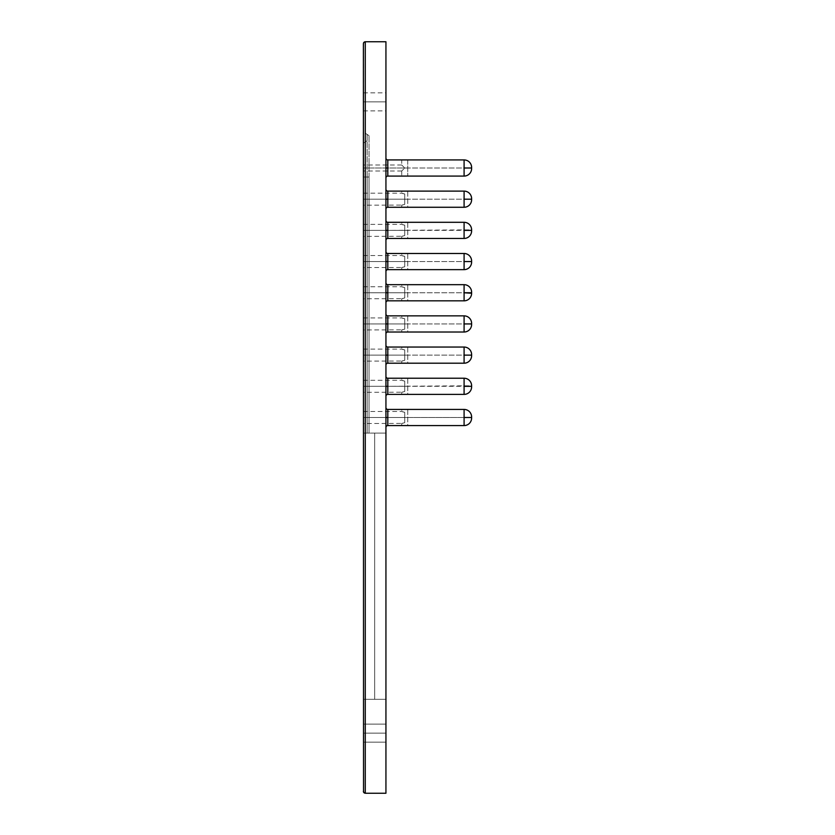 <?xml version="1.0" encoding="UTF-8"?>
<svg xmlns="http://www.w3.org/2000/svg" width="835" height="835" viewBox="0 0 835 835"><rect width="100%" height="100%" fill="white"/><g stroke="black" fill="none" stroke-linecap="round" stroke-linejoin="round"><path stroke-width="0.63" stroke-dasharray="4.17 3.13" d="M363.392 392.325L363.392 386.313L404.724 386.313L404.724 391.521L401.948 392.21L404.724 391.521L404.724 381.104L401.948 380.416L404.724 381.104L404.724 391.521L404.724 381.104L404.724 386.313L363.392 386.313L363.392 392.325L363.392 384.017L363.392 386.313L404.724 386.313L363.392 386.313L363.392 380.301L363.392 392.325L401.948 392.21L401.719 394.391L407.73 394.391L401.719 394.391L407.73 394.391L407.73 378.234L401.719 378.234L401.948 380.416L401.719 378.234L407.73 378.234L407.73 394.391L401.719 394.391L401.719 392.325L404.724 391.521L404.724 381.104L402.293 380.562M363.392 361.137L363.392 355.125L404.724 355.125L404.724 360.334L401.948 361.023L404.724 360.334L404.724 349.917L401.948 349.228L404.724 349.917L404.724 360.334L404.724 349.917L404.724 355.125L363.392 355.125L363.392 361.137L363.392 352.829L363.392 355.125L404.724 355.125L363.392 355.125L363.392 349.113L363.392 361.137L401.948 361.023L401.719 363.204L407.73 363.204L401.719 363.204L407.73 363.204L407.73 347.047L401.719 347.047L401.948 349.228L401.719 347.047L407.73 347.047L407.73 363.204L401.719 363.204L401.719 361.137L404.724 360.334L404.724 349.917L402.293 349.374M363.392 329.95L363.392 323.938L404.724 323.938L404.724 329.147L401.948 329.835L404.724 329.147L404.724 318.73L401.948 318.041L404.724 318.73L404.724 329.147L404.724 318.73L404.724 323.938L363.392 323.938L363.392 329.95L363.392 321.642L363.392 323.938L404.724 323.938L363.392 323.938L363.392 317.926L363.392 329.95L401.948 329.835L401.719 332.017L407.73 332.017L401.719 332.017L407.73 332.017L407.73 315.86L401.719 315.86L401.948 318.041L401.719 315.86L407.73 315.86L407.73 332.017L401.719 332.017L401.719 329.95L404.724 329.147L404.724 318.73L402.293 318.187M363.392 298.763L363.392 292.751L404.724 292.751L404.724 297.959L401.948 298.648L404.724 297.959L404.724 287.543L401.948 286.854L404.724 287.543L404.724 297.959L404.724 287.543L404.724 292.751L363.392 292.751L363.392 298.763L363.392 290.455L363.392 292.751L404.724 292.751L363.392 292.751L363.392 286.739L363.392 298.763L401.948 298.648L401.719 300.83L407.73 300.83L401.719 300.83L407.73 300.83L407.73 284.672L401.719 284.672L401.948 286.854L401.719 284.672L407.73 284.672L407.73 300.83L401.719 300.83L401.719 298.763L404.724 297.959L404.724 287.543L402.293 287M363.392 205.201L363.392 199.189L404.724 199.189L404.724 204.398L401.948 205.086L404.724 204.398L404.724 193.981L401.948 193.292L404.724 193.981L404.724 204.398L404.724 193.981L404.724 199.189L363.392 199.189L363.392 205.201L363.392 196.893L363.392 199.189L404.724 199.189L363.392 199.189L363.392 193.177L363.392 205.201L401.948 205.086L401.719 207.268L407.73 207.268L401.719 207.268L407.73 207.268L407.73 191.111L401.719 191.111L401.948 193.292L401.719 191.111L407.73 191.111L407.73 207.268L401.719 207.268L401.719 205.201L404.724 204.398L404.724 193.981L402.293 193.438M363.392 236.388L363.392 230.376L404.724 230.376L404.724 235.585L401.948 236.274L404.724 235.585L404.724 225.168L401.948 224.479L404.724 225.168L404.724 235.585L404.724 225.168L404.724 230.376L363.392 230.376L363.392 236.388L363.392 228.08L363.392 230.376L404.724 230.376L363.392 230.376L363.392 224.364L363.392 236.388L401.948 236.274L401.719 238.455L407.73 238.455L401.719 238.455L407.73 238.455L407.73 222.298L401.719 222.298L401.948 224.479L401.719 222.298L407.73 222.298L407.73 238.455L401.719 238.455L401.719 236.388L404.724 235.585L404.724 225.168L402.293 224.625M363.392 267.576L363.392 261.564L404.724 261.564L404.724 266.772L401.948 267.461L404.724 266.772L404.724 256.355L401.948 255.667L404.724 256.355L404.724 266.772L404.724 256.355L404.724 261.564L363.392 261.564L363.392 267.576L363.392 259.267L363.392 261.564L404.724 261.564L363.392 261.564L363.392 255.552L363.392 267.576L401.948 267.461L401.719 269.642L407.73 269.642L401.719 269.642L407.73 269.642L407.73 253.485L401.719 253.485L401.948 255.667L401.719 253.485L407.73 253.485L407.73 269.642L401.719 269.642L401.719 267.576L404.724 266.772L404.724 256.355L402.293 255.813M363.392 423.512L363.392 417.5L404.724 417.5L404.724 422.708L401.948 423.397L404.724 422.708L404.724 412.292L401.948 411.603L404.724 412.292L404.724 422.708L404.724 412.292L404.724 417.5L363.392 417.5L363.392 423.512L363.392 415.204L363.392 417.5L404.724 417.5L363.392 417.5L363.392 411.488L363.392 423.512L401.948 423.397L401.719 425.579L407.73 425.579L401.719 425.579L407.73 425.579L407.73 409.421L401.719 409.421L401.948 411.603L401.719 409.421L407.73 409.421L407.73 425.579L401.719 425.579L401.719 423.512L404.724 422.708L404.724 412.292L402.293 411.749M407.73 176.081L401.719 176.081L401.719 171.008L404.724 168.002L401.719 164.996L401.719 159.923L407.73 159.923L407.73 176.081L407.73 159.923L401.719 159.923L407.73 159.923L401.719 159.923L401.719 164.996L404.724 168.002L401.719 164.996L404.724 168.002L363.392 168.002L404.724 168.002L363.392 168.002L363.392 164.996L363.392 171.008L363.392 168.002L404.724 168.002L401.719 171.008L401.719 176.081L407.73 176.081M363.392 101.87L363.392 92.852L363.392 101.87L385.937 101.87L363.392 101.87L363.392 92.852L363.392 101.87L385.937 101.87L385.937 92.852L385.937 101.87L363.392 101.87L363.392 92.852L363.392 101.87L385.937 101.87L385.937 92.852L385.937 101.87L363.392 101.87L363.392 92.852L363.392 110.888L363.392 92.852L363.392 110.888L363.392 92.852L363.392 110.888L363.392 101.87L385.937 101.87L385.937 92.852L385.937 110.888L385.937 92.852L385.937 110.888L385.937 92.852L385.937 110.888L385.937 92.852L385.937 101.87L363.392 101.87L363.392 110.888L363.392 101.87L385.937 101.87L385.937 110.888L385.937 101.87L363.392 101.87L363.392 110.888L363.392 101.87L385.937 101.87L385.937 110.888L385.937 101.87L363.392 101.87L363.392 110.888L363.392 101.87M363.392 733.13L363.392 724.112L363.392 733.13L385.937 733.13L363.392 733.13L363.392 724.112L363.392 733.13L385.937 733.13L385.937 724.112L385.937 733.13L363.392 733.13L363.392 724.112L363.392 742.148L363.392 724.112L363.392 742.148L363.392 733.13L385.937 733.13L385.937 724.112L385.937 742.148L385.937 724.112L385.937 742.148L385.937 724.112L385.937 733.13L363.392 733.13L363.392 742.148L363.392 733.13L385.937 733.13L385.937 742.148L385.937 733.13L363.392 733.13L363.392 742.148L363.392 733.13M385.937 177.959L385.937 158.045A1.879 1.879 0 0 0 387.816 159.923L464.093 159.923L464.093 168.002L471.608 168.002L471.608 168.566A7.515 7.515 0 0 1 464.093 176.081L464.093 168.002L387.816 168.002L387.816 159.923L464.093 159.923A7.515 7.515 0 0 1 471.608 167.438A7.515 7.515 0 0 0 464.093 159.923L464.093 176.081L387.816 176.081L387.816 168.002L471.608 168.002L471.608 167.438L471.608 168.566A7.515 7.515 0 0 1 464.093 176.081L387.816 176.081L387.816 159.923A1.879 1.879 0 0 1 385.937 158.045L385.937 177.959A1.879 1.879 0 0 1 387.816 176.081A1.879 1.879 0 0 0 385.937 177.959M385.937 209.147L385.937 189.232A1.879 1.879 0 0 0 387.816 191.111L464.093 191.111L464.093 199.189L471.608 199.189L471.608 199.753A7.515 7.515 0 0 1 464.093 207.268L464.093 199.189L387.816 199.189L387.816 191.111L464.093 191.111A7.515 7.515 0 0 1 471.608 198.626A7.515 7.515 0 0 0 464.093 191.111L464.093 207.268L387.816 207.268L387.816 199.189L471.608 199.189L471.608 198.626L471.608 199.753A7.515 7.515 0 0 1 464.093 207.268L387.816 207.268L387.816 191.111A1.879 1.879 0 0 1 385.937 189.232L385.937 209.147A1.879 1.879 0 0 1 387.816 207.268A1.879 1.879 0 0 0 385.937 209.147M385.937 240.334L385.937 220.419A1.879 1.879 0 0 0 387.816 222.298L464.093 222.298L464.093 230.376L471.608 230.376L471.608 230.94A7.515 7.515 0 0 1 464.093 238.455L464.093 230.376L387.816 230.376L387.816 222.298L464.093 222.298A7.515 7.515 0 0 1 471.608 229.813L471.608 229.813A7.515 7.515 0 0 0 464.093 222.298L464.093 238.455L387.816 238.455L387.816 230.376L471.608 229.855L471.608 230.94A7.515 7.515 0 0 1 464.093 238.455L387.816 238.455L387.816 222.298A1.879 1.879 0 0 1 385.937 220.419L385.937 240.334A1.879 1.879 0 0 1 387.816 238.455A1.879 1.879 0 0 0 385.937 240.334M385.937 271.521L385.937 251.606A1.879 1.879 0 0 0 387.816 253.485L464.093 253.485L464.093 261.564L471.608 261.564L471.608 262.127A7.515 7.515 0 0 1 464.093 269.642L464.093 261.564L387.816 261.564L387.816 253.485L464.093 253.485A7.515 7.515 0 0 1 471.608 261A7.515 7.515 0 0 0 464.093 253.485L464.093 269.642L387.816 269.642L387.816 261.564L471.608 261.564L471.608 261L471.608 262.127A7.515 7.515 0 0 1 464.093 269.642L387.816 269.642L387.816 253.485A1.879 1.879 0 0 1 385.937 251.606L385.937 271.521A1.879 1.879 0 0 1 387.816 269.642A1.879 1.879 0 0 0 385.937 271.521M385.937 302.708L385.937 282.794A1.879 1.879 0 0 0 387.816 284.672L464.093 284.672L464.093 292.751L471.608 292.751L471.608 293.315A7.515 7.515 0 0 1 464.093 300.83L464.093 292.751L387.816 292.751L387.816 284.672L464.093 284.672A7.515 7.515 0 0 1 471.608 292.187A7.515 7.515 0 0 0 464.093 284.672L464.093 300.83L387.816 300.83L387.816 292.751L471.608 292.751L471.608 292.187L471.608 293.273A7.515 7.515 0 0 1 464.093 300.83L387.816 300.83L387.816 284.672A1.879 1.879 0 0 1 385.937 282.794L385.937 302.708A1.879 1.879 0 0 1 387.816 300.83A1.879 1.879 0 0 0 385.937 302.708M385.937 333.896L385.937 313.981A1.879 1.879 0 0 0 387.816 315.86L464.093 315.86L464.093 323.938L471.608 323.938L471.608 324.502A7.515 7.515 0 0 1 464.093 332.017L464.093 323.938L387.816 323.938L387.816 315.86L464.093 315.86A7.515 7.515 0 0 1 471.608 323.375A7.515 7.515 0 0 0 464.093 315.86L464.093 332.017L387.816 332.017L387.816 323.938L471.608 323.938L471.608 323.375L471.608 324.502A7.515 7.515 0 0 1 464.093 332.017L387.816 332.017L387.816 315.86A1.879 1.879 0 0 1 385.937 313.981L385.937 333.896A1.879 1.879 0 0 1 387.816 332.017A1.879 1.879 0 0 0 385.937 333.896M385.937 365.083L385.937 345.168A1.879 1.879 0 0 0 387.816 347.047L464.093 347.047L464.093 355.125L471.608 355.125L471.608 355.689A7.515 7.515 0 0 1 464.093 363.204L464.093 355.125L387.816 355.125L387.816 347.047L464.093 347.047A7.515 7.515 0 0 1 471.608 354.562A7.515 7.515 0 0 0 464.093 347.047L464.093 363.204L387.816 363.204L387.816 355.125L471.608 355.125L471.608 354.562L471.608 355.689A7.515 7.515 0 0 1 464.093 363.204L387.816 363.204L387.816 347.047A1.879 1.879 0 0 1 385.937 345.168L385.937 365.083A1.879 1.879 0 0 1 387.816 363.204A1.879 1.879 0 0 0 385.937 365.083M385.937 396.27L385.937 376.355A1.879 1.879 0 0 0 387.816 378.234L464.093 378.234L464.093 386.313L471.608 386.313L471.608 386.876A7.515 7.515 0 0 1 464.093 394.391L464.093 386.313L387.816 386.313L387.816 378.234L464.093 378.234A7.515 7.515 0 0 1 471.608 385.749L471.608 385.749A7.515 7.515 0 0 0 464.093 378.234L464.093 394.391L387.816 394.391L387.816 386.313L471.608 385.791L471.608 386.876A7.515 7.515 0 0 1 464.093 394.391L387.816 394.391L387.816 378.234A1.879 1.879 0 0 1 385.937 376.355L385.937 396.27A1.879 1.879 0 0 1 387.816 394.391A1.879 1.879 0 0 0 385.937 396.27M464.093 425.579L464.093 417.5L471.608 417.5L471.608 418.064A7.515 7.515 0 0 1 464.093 425.579L387.816 425.579L387.816 409.421L464.093 409.421L464.093 417.5L387.816 417.5L464.093 417.5L464.093 425.579L387.816 425.579L387.816 409.421L464.093 409.421A7.515 7.515 0 0 1 471.608 416.936A7.515 7.515 0 0 0 464.093 409.421L464.093 417.5L471.608 417.5L471.608 416.936L471.608 418.064A7.515 7.515 0 0 1 464.093 425.579M385.937 427.457L385.937 407.543A1.879 1.879 0 0 0 387.816 409.421A1.879 1.879 0 0 1 385.937 407.543L385.937 427.457A1.879 1.879 0 0 1 387.816 425.579A1.879 1.879 0 0 0 385.937 427.457M365.271 793.25L385.937 793.25L385.937 699.312L363.392 699.312L363.538 792.091L363.392 699.312L385.937 699.312L363.392 699.312L385.937 699.312L363.392 699.312L385.937 699.312L385.937 793.25L365.271 793.25L365.271 41.75L385.937 41.75L385.937 793.25L385.937 41.75L365.271 41.75L365.271 793.25L385.937 793.25L365.271 793.25L363.538 792.091A1.879 1.879 0 0 0 365.271 793.25L385.937 793.25L365.271 793.25A1.879 1.879 0 0 1 363.392 791.371L363.392 433.094L385.937 433.094L374.664 433.094L374.664 699.312L385.937 699.312L385.937 433.094L385.937 793.25L385.937 699.312L374.664 699.312L374.664 433.094L385.937 433.094L363.392 433.094L363.392 131.93L363.392 791.371L363.538 42.909M369.028 433.094L369.028 135.688L369.028 433.094L369.028 177.02L365.271 177.02L365.271 433.094L367.149 433.094L367.149 177.02L367.149 433.094L365.271 433.094L365.271 177.02L367.149 177.02L365.271 177.02L365.271 433.094L367.149 433.094L367.149 177.02L367.149 433.094L365.271 433.094L365.271 177.02L367.149 177.02L367.149 433.094L369.028 433.094L367.149 433.094L367.149 177.02L369.028 177.02L369.028 433.094L369.028 177.02L367.149 177.02L367.149 433.094L369.028 433.094L367.149 433.094L367.149 177.02L369.028 177.02L369.028 433.094L368.475 433.094L369.028 433.094M363.392 384.017L363.392 380.301L363.392 384.017M363.392 352.829L363.392 349.113L363.392 352.829M363.392 321.642L363.392 317.926L363.392 321.642M363.392 290.455L363.392 286.739L363.392 290.455M363.392 196.893L363.392 193.177L363.392 196.893M363.392 228.08L363.392 224.364L363.392 228.08M363.392 259.267L363.392 255.552L363.392 259.267M363.392 415.204L363.392 411.488L363.392 415.204M365.271 177.02L363.392 177.02L363.392 433.094L365.271 433.094L365.271 177.02L365.271 433.094L363.392 433.094L363.392 177.02L365.271 177.02L363.392 177.02L363.392 433.094L365.271 433.094L365.271 177.02L365.271 433.094L363.392 433.094L363.392 177.02L365.271 177.02L365.271 141.324L365.271 177.02L367.149 177.02L365.271 177.02L367.149 177.02L367.149 141.324L367.149 177.02L365.271 177.02L365.271 133.809L365.271 177.02M367.149 177.02L367.149 133.809L367.149 177.02M369.028 177.02L369.028 135.688L369.028 177.02M365.271 41.75L363.945 42.303M363.392 791.371L363.392 43.629M385.937 733.13L385.937 742.148L385.937 733.13M385.937 101.87L385.937 110.888L385.937 101.87M363.392 380.301L401.719 380.301L404.724 381.104L404.724 391.521L404.724 381.104L404.724 391.521L401.833 392.273M363.392 349.113L401.719 349.113L404.724 349.917L404.724 360.334L404.724 349.917L404.724 360.334L401.833 361.085M363.392 317.926L401.719 317.926L404.724 318.73L404.724 329.147L404.724 318.73L404.724 329.147L401.833 329.898M363.392 286.739L401.719 286.739L404.724 287.543L404.724 297.959L404.724 287.543L404.724 297.959L401.833 298.711M363.392 193.177L401.719 193.177L404.724 193.981L404.724 204.398L404.724 193.981L404.724 204.398L401.833 205.149M363.392 224.364L401.719 224.364L404.724 225.168L404.724 235.585L404.724 225.168L404.724 235.585L401.833 236.336M363.392 255.552L401.719 255.552L404.724 256.355L404.724 266.772L404.724 256.355L404.724 266.772L401.833 267.524M363.392 411.488L401.719 411.488L404.724 412.292L404.724 422.708L404.724 412.292L404.724 422.708L401.833 423.46M363.392 168.002L363.392 171.008L363.392 168.002M363.392 433.094L374.664 433.094L374.664 699.312L363.392 699.312L363.392 433.094L363.392 699.312L374.664 699.312L374.664 433.094L374.664 699.312L374.664 433.094L363.392 433.094M374.664 433.094L374.664 699.312L374.664 433.094M401.719 164.996L363.392 164.996M363.392 92.852L385.937 92.852M363.392 724.112L385.937 724.112L363.392 724.112M363.392 143.202L369.028 139.445M369.028 135.688L363.392 131.93M363.392 742.148L385.937 742.148L363.392 742.148M363.392 110.888L385.937 110.888M401.719 171.008L363.392 171.008"/><path stroke-width="1.25" d="M387.816 176.081A1.879 1.879 0 0 0 385.937 177.959A1.879 1.879 0 0 1 387.816 176.081L464.093 176.081L464.093 168.002L471.608 168.002L471.608 167.438A7.515 7.515 0 0 0 464.093 159.923L464.093 168.002L464.093 159.923L387.816 159.923L387.816 176.081L464.093 176.081A7.515 7.515 0 0 0 471.608 168.566A7.515 7.515 0 0 1 464.093 176.081L464.093 168.002L471.608 168.002L471.608 168.566L471.608 167.438A7.515 7.515 0 0 0 464.093 159.923L387.816 159.923L387.816 176.081M385.937 168.002L387.816 168.002L385.937 168.002M387.816 207.268A1.879 1.879 0 0 0 385.937 209.147A1.879 1.879 0 0 1 387.816 207.268L464.093 207.268L464.093 199.189L471.608 199.189L471.608 198.626A7.515 7.515 0 0 0 464.093 191.111L464.093 199.189L464.093 191.111L387.816 191.111L387.816 207.268L464.093 207.268A7.515 7.515 0 0 0 471.608 199.753A7.515 7.515 0 0 1 464.093 207.268L464.093 199.189L471.608 199.189L471.608 199.753L471.608 198.626A7.515 7.515 0 0 0 464.093 191.111L387.816 191.111L387.816 207.268M385.937 199.189L387.816 199.189L385.937 199.189M387.816 238.455A1.879 1.879 0 0 0 385.937 240.334A1.879 1.879 0 0 1 387.816 238.455L464.093 238.455L464.093 230.376L471.608 230.376L471.608 229.813A7.515 7.515 0 0 0 464.093 222.298L464.093 230.376L464.093 222.298L387.816 222.298L387.816 238.455L464.093 238.455A7.515 7.515 0 0 0 471.608 230.94A7.515 7.515 0 0 1 464.093 238.455L464.093 230.376L471.608 230.376L471.608 230.94L471.608 229.855A7.515 7.515 0 0 0 464.093 222.298L387.816 222.298L387.816 238.455M385.937 230.376L387.816 230.376L385.937 230.376M387.816 269.642A1.879 1.879 0 0 0 385.937 271.521A1.879 1.879 0 0 1 387.816 269.642L464.093 269.642L464.093 261.564L471.608 261.564L471.608 261A7.515 7.515 0 0 0 464.093 253.485L464.093 261.564L464.093 253.485L387.816 253.485L387.816 269.642L464.093 269.642A7.515 7.515 0 0 0 471.608 262.127A7.515 7.515 0 0 1 464.093 269.642L464.093 261.564L471.608 261.564L471.608 262.127L471.608 261A7.515 7.515 0 0 0 464.093 253.485L387.816 253.485L387.816 269.642M385.937 261.564L387.816 261.564L385.937 261.564M387.816 300.83A1.879 1.879 0 0 0 385.937 302.708A1.879 1.879 0 0 1 387.816 300.83L464.093 300.83L464.093 292.751L471.608 292.751L471.608 292.187A7.515 7.515 0 0 0 464.093 284.672L464.093 292.751L464.093 284.672L387.816 284.672L387.816 300.83L464.093 300.83A7.515 7.515 0 0 0 471.608 293.315L471.608 293.315A7.515 7.515 0 0 1 464.093 300.83L464.093 292.751L471.608 293.273L471.608 292.187A7.515 7.515 0 0 0 464.093 284.672L387.816 284.672L387.816 300.83M385.937 292.751L387.816 292.751L385.937 292.751M387.816 332.017A1.879 1.879 0 0 0 385.937 333.896A1.879 1.879 0 0 1 387.816 332.017L464.093 332.017L464.093 323.938L471.608 323.938L471.608 323.375A7.515 7.515 0 0 0 464.093 315.86L464.093 323.938L464.093 315.86L387.816 315.86L387.816 332.017L464.093 332.017A7.515 7.515 0 0 0 471.608 324.502A7.515 7.515 0 0 1 464.093 332.017L464.093 323.938L471.608 323.938L471.608 324.502L471.608 323.375A7.515 7.515 0 0 0 464.093 315.86L387.816 315.86L387.816 332.017M385.937 323.938L387.816 323.938L385.937 323.938M387.816 363.204A1.879 1.879 0 0 0 385.937 365.083A1.879 1.879 0 0 1 387.816 363.204L464.093 363.204L464.093 355.125L471.608 355.125L471.608 354.562A7.515 7.515 0 0 0 464.093 347.047L464.093 355.125L464.093 347.047L387.816 347.047L387.816 363.204L464.093 363.204A7.515 7.515 0 0 0 471.608 355.689A7.515 7.515 0 0 1 464.093 363.204L464.093 355.125L471.608 355.125L471.608 355.689L471.608 354.562A7.515 7.515 0 0 0 464.093 347.047L387.816 347.047L387.816 363.204M385.937 355.125L387.816 355.125L385.937 355.125M387.816 394.391A1.879 1.879 0 0 0 385.937 396.27A1.879 1.879 0 0 1 387.816 394.391L464.093 394.391L464.093 386.313L471.608 386.313L471.608 385.749A7.515 7.515 0 0 0 464.093 378.234L464.093 386.313L464.093 378.234L387.816 378.234L387.816 394.391L464.093 394.391A7.515 7.515 0 0 0 471.608 386.876A7.515 7.515 0 0 1 464.093 394.391L464.093 386.313L471.608 386.313L471.608 386.876L471.608 385.791A7.515 7.515 0 0 0 464.093 378.234L387.816 378.234L387.816 394.391M385.937 386.313L387.816 386.313L385.937 386.313M464.093 409.421L464.093 417.5L471.608 417.5L471.608 416.936A7.515 7.515 0 0 0 464.093 409.421L387.816 409.421L387.816 425.579A1.879 1.879 0 0 0 385.937 427.457A1.879 1.879 0 0 1 387.816 425.579L464.093 425.579L464.093 409.421L387.816 409.421A1.879 1.879 0 0 1 385.937 407.543A1.879 1.879 0 0 0 387.816 409.421L387.816 425.579L464.093 425.579A7.515 7.515 0 0 0 471.608 418.064L471.608 417.5L471.608 418.064A7.515 7.515 0 0 1 464.093 425.579L464.093 417.5L471.608 417.5L471.608 416.936A7.515 7.515 0 0 0 464.093 409.421M385.937 417.5L387.816 417.5L385.937 417.5M385.937 41.75L385.937 793.25L365.271 793.25L363.945 792.697L363.392 791.371A1.879 1.879 0 0 0 363.538 792.091L365.271 793.25L385.937 793.25L385.937 41.75L365.271 41.75L365.271 793.25L365.271 41.75L385.937 41.75M363.392 43.629L363.538 792.091L363.392 43.629L363.945 42.303L365.271 41.75L363.945 42.303L363.392 43.629M365.271 177.02L365.271 133.809L365.271 177.02M363.392 177.02L363.392 131.93L363.392 177.02M363.945 42.303L363.538 42.909L363.945 42.303M365.271 41.75L364.551 41.896M385.937 376.355A1.879 1.879 0 0 0 387.816 378.234A1.879 1.879 0 0 1 385.937 376.355M385.937 345.168A1.879 1.879 0 0 0 387.816 347.047A1.879 1.879 0 0 1 385.937 345.168M385.937 313.981A1.879 1.879 0 0 0 387.816 315.86A1.879 1.879 0 0 1 385.937 313.981M385.937 282.794A1.879 1.879 0 0 0 387.816 284.672A1.879 1.879 0 0 1 385.937 282.794M385.937 251.606A1.879 1.879 0 0 0 387.816 253.485A1.879 1.879 0 0 1 385.937 251.606M385.937 220.419A1.879 1.879 0 0 0 387.816 222.298A1.879 1.879 0 0 1 385.937 220.419M385.937 189.232A1.879 1.879 0 0 0 387.816 191.111A1.879 1.879 0 0 1 385.937 189.232M385.937 158.045A1.879 1.879 0 0 0 387.816 159.923A1.879 1.879 0 0 1 385.937 158.045M364.551 793.104L363.538 792.091"/></g></svg>
